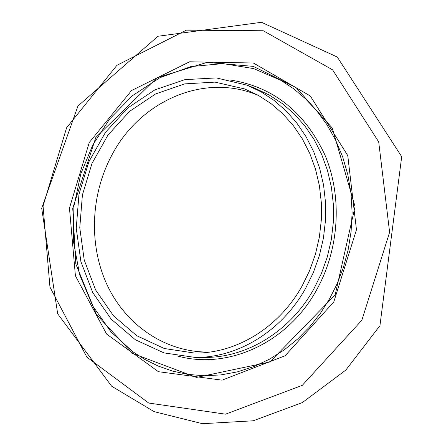 <?xml version="1.0" encoding="UTF-8"?>
<svg xmlns="http://www.w3.org/2000/svg" width="446" height="446" viewBox="0 0 446 446"><rect width="100%" height="100%" fill="white"/><g stroke="black" fill="none" stroke-linecap="round" stroke-linejoin="round"><path stroke-width="0.67" d="M210.077 352.028L206.688 352.061C164.217 351.576 125.822 324.688 107.224 285.178C88.748 245.529 90.499 195.66 111.394 156C138.907 102.167 202.2 73.01 255.697 94.374L258.836 95.645M256.957 94.608L255.224 94.195M302.053 286.07C278.834 327.855 235.912 353.689 194.501 353.059L164.334 348.521L136.777 335.743L113.457 315.762L95.639 289.989L84.233 260.057L79.767 227.75L82.415 194.919L92.004 163.409L108.016 134.999L129.613 111.344L155.654 93.911L184.677 83.887L215 82.114L244.731 88.966L258.306 95.344L271.056 103.639L282.775 113.747L293.256 125.538L302.31 138.829L309.769 153.43L315.495 169.112L319.381 185.614L321.337 202.668L321.326 219.99L319.347 237.278L315.422 254.248L309.624 270.605L302.053 286.07M305.588 288.378L313.387 272.467L319.369 255.636L323.428 238.175L325.491 220.38L325.53 202.551L323.551 184.995L319.592 167.991L313.744 151.835L306.107 136.783L296.835 123.063L286.098 110.887L274.089 100.428L261.005 91.826L247.078 85.186L216.316 77.922L184.912 79.622L154.84 89.897L127.863 107.876L105.49 132.311L88.905 161.681L78.981 194.266L76.249 228.218L80.893 261.629L92.74 292.57L111.232 319.197L135.428 339.796L164.016 352.909L195.298 357.441C237.779 357.831 281.727 331.25 305.588 288.378M329.438 299.071L337.087 283.885L343.325 267.645L348.103 250.072L351.091 231.664L352.111 212.753L351.047 193.636L347.874 174.871L342.656 156.836L335.52 139.877L326.756 124.423L316.604 110.63L305.354 98.638L293.49 88.648L280.935 80.364L253.646 68.6L222.967 63.605L190.91 66.593L159.93 77.682L132.317 95.795L109.71 118.965L92.84 144.872L80.838 173.7L73.891 206.292L73.306 240.807L79.689 274.825L92.668 305.85L110.965 331.846L132.746 351.677L144.956 359.537L158.157 366.032L172.635 371.111L188.028 374.417L204.117 375.744L220.703 374.93L237.333 371.886L253.69 366.623L269.462 359.208L284.219 349.904L297.777 338.915L309.931 326.533L320.406 313.282L329.438 299.071M333.798 301.909L356.465 229.751L347.757 155.565L310.288 95.957L253.367 63.014L189.628 61.777L131.559 90.521L89.245 142.53L69.465 208.053L75.413 275.812L106.577 334.043L158.391 371.691L222.052 380.159L285.139 355.752L333.798 301.909M361.862 320.2L389.614 232.255L378.704 141.9L332.621 69.855L263.291 30.757L186.406 30.15L116.941 65.289L66.605 127.773L43.056 206.058L49.952 287.057L86.847 357.107L148.741 403.045L225.52 414.172L302.282 385.35L361.862 320.2M195.298 357.441L204.491 357.441C246.582 357.826 290.084 331.579 313.677 289.264L321.388 273.56L327.303 256.946L331.311 239.708L333.346 222.141L333.379 204.541L331.406 187.203L327.481 170.417L321.683 154.455L314.118 139.581L304.93 126.023L294.293 113.986L282.39 103.645L269.429 95.132L255.63 88.559L247.078 85.186M177.413 355.98C227.27 369.963 286.99 343.526 316.292 290.502C339.389 249.582 342.623 196.753 324.889 154.874C304.328 111.405 272.668 86.435 229.907 79.979M206.688 352.061L209.698 352.084M255.697 94.374L258.507 95.455M132.568 353.394L96.425 314.502L75.814 263.954L72.737 208.243L95.818 137.502L156.998 77.732L206.944 62.412L253.283 66.376L295.927 87.455L332.253 128.019L355.055 206.576L335.147 294.912L269.925 361.962L196.463 377.433L132.568 353.394M379.936 325.675L345.812 370.085L302.349 402.576L253.222 420.79L202.478 423.7L154.115 411.647L111.656 386.219L57.668 313.806L41.701 208.243L77.95 106.003L158.001 36.254L261.523 22.3L337.282 57.032L401.701 156.685L379.936 325.675"/></g></svg>
